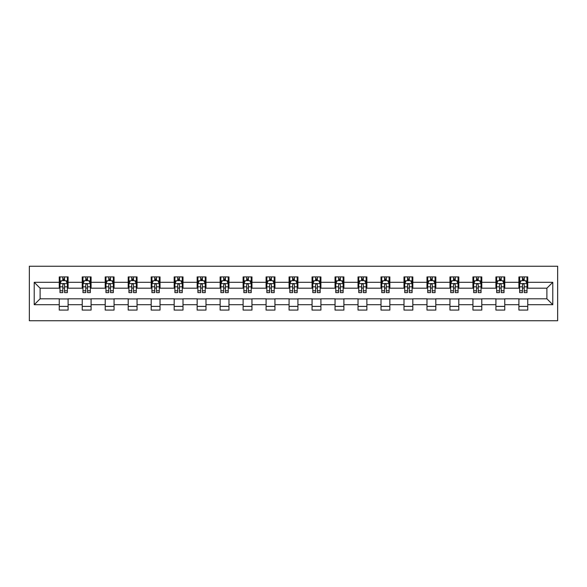 <?xml version="1.0" encoding="UTF-8"?>
<svg xmlns="http://www.w3.org/2000/svg" width="587" height="587" viewBox="0 0 587 587"><rect width="100%" height="100%" fill="white"/><g stroke="black" fill="none" stroke-linecap="round" stroke-linejoin="round"><path stroke-width="0.88" d="M29.35 320.751L557.65 320.751L557.65 266.249L29.35 266.249L29.35 320.751M527.742 282.303L527.742 276.925L518.901 276.925L518.901 282.303L504.761 282.303L504.761 276.925L495.92 276.925L495.92 282.303L481.78 282.303L481.78 276.925L472.939 276.925L472.939 282.303L458.799 282.303L458.799 276.925L449.958 276.925L449.958 282.303L435.811 282.303L435.811 276.925L426.976 276.925L426.976 282.303L412.83 282.303L412.83 276.925L403.995 276.925L403.995 282.303L389.849 282.303L389.849 276.925L381.007 276.925L381.007 282.303L366.868 282.303L366.868 276.925L358.026 276.925L358.026 282.303L343.887 282.303L343.887 276.925L335.045 276.925L335.045 282.303L320.906 282.303L320.906 276.925L312.064 276.925L312.064 282.303L297.917 282.303L297.917 276.925L289.083 276.925L289.083 282.303L274.936 282.303L274.936 276.925L266.094 276.925L266.094 282.303L251.955 282.303L251.955 276.925L243.113 276.925L243.113 282.303L228.974 282.303L228.974 276.925L220.132 276.925L220.132 282.303L205.993 282.303L205.993 276.925L197.151 276.925L197.151 282.303L183.005 282.303L183.005 276.925L174.17 276.925L174.17 282.303L160.024 282.303L160.024 276.925L151.189 276.925L151.189 282.303L137.042 282.303L137.042 276.925L128.201 276.925L128.201 282.303L114.061 282.303L114.061 276.925L105.22 276.925L105.22 282.303L91.08 282.303L91.08 276.925L82.239 276.925L82.239 282.303L68.099 282.303L68.099 276.925L59.258 276.925L59.258 282.303L34.215 282.303L34.215 304.697L40.107 298.805L59.258 298.805L59.258 310.075L68.099 310.075L68.099 298.805L82.239 298.805L82.239 310.075L91.08 310.075L91.08 298.805L105.22 298.805L105.22 310.075L114.061 310.075L114.061 298.805L128.201 298.805L128.201 310.075L137.042 310.075L137.042 298.805L151.189 298.805L151.189 310.075L160.024 310.075L160.024 298.805L174.17 298.805L174.17 310.075L183.005 310.075L183.005 298.805L197.151 298.805L197.151 310.075L205.993 310.075L205.993 298.805L220.132 298.805L220.132 310.075L228.974 310.075L228.974 298.805L243.113 298.805L243.113 310.075L251.955 310.075L251.955 298.805L266.094 298.805L266.094 310.075L274.936 310.075L274.936 298.805L289.083 298.805L289.083 310.075L297.917 310.075L297.917 298.805L312.064 298.805L312.064 310.075L320.906 310.075L320.906 298.805L335.045 298.805L335.045 310.075L343.887 310.075L343.887 298.805L358.026 298.805L358.026 310.075L366.868 310.075L366.868 298.805L381.007 298.805L381.007 310.075L389.849 310.075L389.849 298.805L403.995 298.805L403.995 310.075L412.83 310.075L412.83 298.805L426.976 298.805L426.976 310.075L435.811 310.075L435.811 298.805L449.958 298.805L449.958 310.075L458.799 310.075L458.799 298.805L472.939 298.805L472.939 310.075L481.78 310.075L481.78 298.805L495.92 298.805L495.92 310.075L504.761 310.075L504.761 298.805L518.901 298.805L518.901 310.075L527.742 310.075L527.742 298.805L546.893 298.805L546.893 288.195L527.742 288.195L527.742 282.303L552.785 282.303L552.785 304.697L527.742 304.697M518.901 304.697L504.761 304.697M495.92 304.697L481.78 304.697M472.939 304.697L458.799 304.697M449.958 304.697L435.811 304.697M426.976 304.697L412.83 304.697M403.995 304.697L389.849 304.697M381.007 304.697L366.868 304.697M358.026 304.697L343.887 304.697M335.045 304.697L320.906 304.697M312.064 304.697L297.917 304.697M289.083 304.697L274.936 304.697M266.094 304.697L251.955 304.697M243.113 304.697L228.974 304.697M220.132 304.697L205.993 304.697M197.151 304.697L183.005 304.697M174.17 304.697L160.024 304.697M151.189 304.697L137.042 304.697M128.201 304.697L114.061 304.697M105.22 304.697L91.08 304.697M82.239 304.697L68.099 304.697M59.258 304.697L34.215 304.697M518.901 282.303L518.901 288.195L504.761 288.195L504.761 282.303M495.92 282.303L495.92 288.195L481.78 288.195L481.78 282.303M472.939 282.303L472.939 288.195L458.799 288.195L458.799 282.303M449.958 282.303L449.958 288.195L435.811 288.195L435.811 282.303M426.976 282.303L426.976 288.195L412.83 288.195L412.83 282.303M403.995 282.303L403.995 288.195L389.849 288.195L389.849 282.303M381.007 282.303L381.007 288.195L366.868 288.195L366.868 282.303M358.026 282.303L358.026 288.195L343.887 288.195L343.887 282.303M335.045 282.303L335.045 288.195L320.906 288.195L320.906 282.303M312.064 282.303L312.064 288.195L297.917 288.195L297.917 282.303M289.083 282.303L289.083 288.195L274.936 288.195L274.936 282.303M266.094 282.303L266.094 288.195L251.955 288.195L251.955 282.303M243.113 282.303L243.113 288.195L228.974 288.195L228.974 282.303M220.132 282.303L220.132 288.195L205.993 288.195L205.993 282.303M197.151 282.303L197.151 288.195L183.005 288.195L183.005 282.303M174.17 282.303L174.17 288.195L160.024 288.195L160.024 282.303M151.189 282.303L151.189 288.195L137.042 288.195L137.042 282.303M128.201 282.303L128.201 288.195L114.061 288.195L114.061 282.303M105.22 282.303L105.22 288.195L91.08 288.195L91.08 282.303M82.239 282.303L82.239 288.195L68.099 288.195L68.099 282.303M59.258 282.303L59.258 288.195L40.107 288.195L34.215 282.303M40.107 288.195L40.107 298.805M552.785 304.697L546.893 298.805M546.893 288.195L552.785 282.303M59.258 280.608L59.991 280.608M62.794 280.608L64.563 280.608M67.358 280.608L68.099 280.608M59.258 288.048L59.991 288.048M62.794 288.048L64.563 288.048M67.358 288.048L68.099 288.048M59.258 298.952L68.099 298.952M59.258 306.392L68.099 306.392M82.239 298.952L91.08 298.952M82.239 306.392L91.08 306.392M82.239 280.608L82.972 280.608M85.775 280.608L87.544 280.608M90.339 280.608L91.08 280.608M82.239 288.048L82.972 288.048M85.775 288.048L87.544 288.048M90.339 288.048L91.08 288.048M105.22 298.952L114.061 298.952M105.22 306.392L114.061 306.392M105.22 280.608L105.961 280.608M108.756 280.608L110.525 280.608M113.328 280.608L114.061 280.608M105.22 288.048L105.961 288.048M108.756 288.048L110.525 288.048M113.328 288.048L114.061 288.048M128.201 298.952L137.042 298.952M128.201 306.392L137.042 306.392M128.201 280.608L128.942 280.608M131.737 280.608L133.506 280.608M136.309 280.608L137.042 280.608M128.201 288.048L128.942 288.048M131.737 288.048L133.506 288.048M136.309 288.048L137.042 288.048M151.189 298.952L160.024 298.952M151.189 306.392L160.024 306.392M151.189 280.608L151.923 280.608M154.719 280.608L156.487 280.608M159.29 280.608L160.024 280.608M151.189 288.048L151.923 288.048M154.719 288.048L156.487 288.048M159.29 288.048L160.024 288.048M174.17 298.952L183.005 298.952M174.17 306.392L183.005 306.392M174.17 280.608L174.904 280.608M177.707 280.608L179.475 280.608M182.271 280.608L183.005 280.608M174.17 288.048L174.904 288.048M177.707 288.048L179.475 288.048M182.271 288.048L183.005 288.048M197.151 298.952L205.993 298.952M197.151 306.392L205.993 306.392M197.151 280.608L197.885 280.608M200.688 280.608L202.456 280.608M205.252 280.608L205.993 280.608M197.151 288.048L197.885 288.048M200.688 288.048L202.456 288.048M205.252 288.048L205.993 288.048M220.132 298.952L228.974 298.952M220.132 306.392L228.974 306.392M220.132 280.608L220.873 280.608M223.669 280.608L225.437 280.608M228.233 280.608L228.974 280.608M220.132 288.048L220.873 288.048M223.669 288.048L225.437 288.048M228.233 288.048L228.974 288.048M243.113 298.952L251.955 298.952M243.113 306.392L251.955 306.392M243.113 280.608L243.854 280.608M246.65 280.608L248.418 280.608M251.221 280.608L251.955 280.608M243.113 288.048L243.854 288.048M246.65 288.048L248.418 288.048M251.221 288.048L251.955 288.048M266.094 298.952L274.936 298.952M266.094 306.392L274.936 306.392M266.094 280.608L266.836 280.608M269.631 280.608L271.399 280.608M274.202 280.608L274.936 280.608M266.094 288.048L266.836 288.048M269.631 288.048L271.399 288.048M274.202 288.048L274.936 288.048M289.083 298.952L297.917 298.952M289.083 306.392L297.917 306.392M289.083 280.608L289.817 280.608M292.62 280.608L294.38 280.608M297.183 280.608L297.917 280.608M289.083 288.048L289.817 288.048M292.62 288.048L294.38 288.048M297.183 288.048L297.917 288.048M312.064 298.952L320.906 298.952M312.064 306.392L320.906 306.392M312.064 280.608L312.798 280.608M315.601 280.608L317.369 280.608M320.164 280.608L320.906 280.608M312.064 288.048L312.798 288.048M315.601 288.048L317.369 288.048M320.164 288.048L320.906 288.048M335.045 298.952L343.887 298.952M335.045 306.392L343.887 306.392M335.045 280.608L335.779 280.608M338.582 280.608L340.35 280.608M343.146 280.608L343.887 280.608M335.045 288.048L335.779 288.048M338.582 288.048L340.35 288.048M343.146 288.048L343.887 288.048M358.026 298.952L366.868 298.952M358.026 306.392L366.868 306.392M358.026 280.608L358.767 280.608M361.563 280.608L363.331 280.608M366.127 280.608L366.868 280.608M358.026 288.048L358.767 288.048M361.563 288.048L363.331 288.048M366.127 288.048L366.868 288.048M381.007 298.952L389.849 298.952M381.007 306.392L389.849 306.392M381.007 280.608L381.748 280.608M384.544 280.608L386.312 280.608M389.115 280.608L389.849 280.608M381.007 288.048L381.748 288.048M384.544 288.048L386.312 288.048M389.115 288.048L389.849 288.048M403.995 298.952L412.83 298.952M403.995 306.392L412.83 306.392M403.995 280.608L404.729 280.608M407.525 280.608L409.293 280.608M412.096 280.608L412.83 280.608M403.995 288.048L404.729 288.048M407.525 288.048L409.293 288.048M412.096 288.048L412.83 288.048M426.976 298.952L435.811 298.952M426.976 306.392L435.811 306.392M426.976 280.608L427.71 280.608M430.513 280.608L432.281 280.608M435.077 280.608L435.811 280.608M426.976 288.048L427.71 288.048M430.513 288.048L432.281 288.048M435.077 288.048L435.811 288.048M449.958 298.952L458.799 298.952M449.958 306.392L458.799 306.392M449.958 280.608L450.691 280.608M453.494 280.608L455.263 280.608M458.058 280.608L458.799 280.608M449.958 288.048L450.691 288.048M453.494 288.048L455.263 288.048M458.058 288.048L458.799 288.048M472.939 298.952L481.78 298.952M472.939 306.392L481.78 306.392M472.939 280.608L473.672 280.608M476.475 280.608L478.244 280.608M481.039 280.608L481.78 280.608M472.939 288.048L473.672 288.048M476.475 288.048L478.244 288.048M481.039 288.048L481.78 288.048M495.92 298.952L504.761 298.952M495.92 306.392L504.761 306.392M495.92 280.608L496.661 280.608M499.456 280.608L501.225 280.608M504.028 280.608L504.761 280.608M495.92 288.048L496.661 288.048M499.456 288.048L501.225 288.048M504.028 288.048L504.761 288.048M518.901 298.952L527.742 298.952M518.901 306.392L527.742 306.392M518.901 280.608L519.642 280.608M522.437 280.608L524.206 280.608M527.009 280.608L527.742 280.608M518.901 288.048L519.642 288.048M522.437 288.048L524.206 288.048M527.009 288.048L527.742 288.048M64.563 278.84L62.794 278.84M67.358 290.77L64.563 290.77L64.563 292.62L67.358 292.62L67.358 283.631L65.883 280.681L61.466 280.681L59.991 283.631L59.991 292.62L62.794 292.62L62.794 290.77L59.991 290.77M59.991 283.631L59.991 276.925M67.358 283.631L67.358 276.925M62.794 280.681L62.794 276.925M64.563 276.925L64.563 280.681M64.563 290.77L64.563 284.732C63.968 283.602 63.381 283.602 62.794 284.732L62.794 290.77M87.544 278.84L85.775 278.84M90.339 290.77L87.544 290.77L87.544 292.62L90.339 292.62L90.339 283.631L88.872 280.681L84.447 280.681L82.972 283.631L82.972 292.62L85.775 292.62L85.775 290.77L82.972 290.77M82.972 283.631L82.972 276.925M90.339 283.631L90.339 276.925M85.775 280.681L85.775 276.925M87.544 276.925L87.544 280.681M87.544 290.77L87.544 284.732C86.957 283.602 86.362 283.602 85.775 284.732L85.775 290.77M110.525 278.84L108.756 278.84M113.328 290.77L110.525 290.77L110.525 292.62L113.328 292.62L113.328 283.631L111.853 280.681L107.428 280.681L105.961 283.631L105.961 292.62L108.756 292.62L108.756 290.77L105.961 290.77M105.961 283.631L105.961 276.925M113.328 283.631L113.328 276.925M108.756 280.681L108.756 276.925M110.525 276.925L110.525 280.681M110.525 290.77L110.525 284.732C109.938 283.602 109.351 283.602 108.756 284.732L108.756 290.77M133.506 278.84L131.737 278.84M136.309 290.77L133.506 290.77L133.506 292.62L136.309 292.62L136.309 283.631L134.834 280.681L130.417 280.681L128.942 283.631L128.942 292.62L131.737 292.62L131.737 290.77L128.942 290.77M128.942 283.631L128.942 276.925M136.309 283.631L136.309 276.925M131.737 280.681L131.737 276.925M133.506 276.925L133.506 280.681M133.506 290.77L133.506 284.732C132.919 283.602 132.332 283.602 131.737 284.732L131.737 290.77M156.487 278.84L154.719 278.84M159.29 290.77L156.487 290.77L156.487 292.62L159.29 292.62L159.29 283.631L157.815 280.681L153.398 280.681L151.923 283.631L151.923 292.62L154.719 292.62L154.719 290.77L151.923 290.77M151.923 283.631L151.923 276.925M159.29 283.631L159.29 276.925M154.719 280.681L154.719 276.925M156.487 276.925L156.487 280.681M156.487 290.77L156.487 284.732C155.9 283.602 155.313 283.602 154.719 284.732L154.719 290.77M179.475 278.84L177.707 278.84M182.271 290.77L179.475 290.77L179.475 292.62L182.271 292.62L182.271 283.631L180.796 280.681L176.379 280.681L174.904 283.631L174.904 292.62L177.707 292.62L177.707 290.77L174.904 290.77M174.904 283.631L174.904 276.925M182.271 283.631L182.271 276.925M177.707 280.681L177.707 276.925M179.475 276.925L179.475 280.681M179.475 290.77L179.475 284.732C178.881 283.602 178.294 283.602 177.707 284.732L177.707 290.77M202.456 278.84L200.688 278.84M205.252 290.77L202.456 290.77L202.456 292.62L205.252 292.62L205.252 283.631L203.777 280.681L199.36 280.681L197.885 283.631L197.885 292.62L200.688 292.62L200.688 290.77L197.885 290.77M197.885 283.631L197.885 276.925M205.252 283.631L205.252 276.925M200.688 280.681L200.688 276.925M202.456 276.925L202.456 280.681M202.456 290.77L202.456 284.732C201.869 283.602 201.275 283.602 200.688 284.732L200.688 290.77M225.437 278.84L223.669 278.84M228.233 290.77L225.437 290.77L225.437 292.62L228.233 292.62L228.233 283.631L226.765 280.681L222.341 280.681L220.873 283.631L220.873 292.62L223.669 292.62L223.669 290.77L220.873 290.77M220.873 283.631L220.873 276.925M228.233 283.631L228.233 276.925M223.669 280.681L223.669 276.925M225.437 276.925L225.437 280.681M225.437 290.77L225.437 284.732C224.85 283.602 224.256 283.602 223.669 284.732L223.669 290.77M248.418 278.84L246.65 278.84M251.221 290.77L248.418 290.77L248.418 292.62L251.221 292.62L251.221 283.631L249.746 280.681L245.322 280.681L243.854 283.631L243.854 292.62L246.65 292.62L246.65 290.77L243.854 290.77M243.854 283.631L243.854 276.925M251.221 283.631L251.221 276.925M246.65 280.681L246.65 276.925M248.418 276.925L248.418 280.681M248.418 290.77L248.418 284.732C247.831 283.602 247.244 283.602 246.65 284.732L246.65 290.77M271.399 278.84L269.631 278.84M274.202 290.77L271.399 290.77L271.399 292.62L274.202 292.62L274.202 283.631L272.728 280.681L268.31 280.681L266.836 283.631L266.836 292.62L269.631 292.62L269.631 290.77L266.836 290.77M266.836 283.631L266.836 276.925M274.202 283.631L274.202 276.925M269.631 280.681L269.631 276.925M271.399 276.925L271.399 280.681M271.399 290.77L271.399 284.732C270.812 283.602 270.225 283.602 269.631 284.732L269.631 290.77M294.38 278.84L292.62 278.84M297.183 290.77L294.38 290.77L294.38 292.62L297.183 292.62L297.183 283.631L295.709 280.681L291.291 280.681L289.817 283.631L289.817 292.62L292.62 292.62L292.62 290.77L289.817 290.77M289.817 283.631L289.817 276.925M297.183 283.631L297.183 276.925M292.62 280.681L292.62 276.925M294.38 276.925L294.38 280.681M294.38 290.77L294.38 284.732C293.793 283.602 293.207 283.602 292.62 284.732L292.62 290.77M317.369 278.84L315.601 278.84M320.164 290.77L317.369 290.77L317.369 292.62L320.164 292.62L320.164 283.631L318.69 280.681L314.272 280.681L312.798 283.631L312.798 292.62L315.601 292.62L315.601 290.77L312.798 290.77M312.798 283.631L312.798 276.925M320.164 283.631L320.164 276.925M315.601 280.681L315.601 276.925M317.369 276.925L317.369 280.681M317.369 290.77L317.369 284.732C316.775 283.602 316.188 283.602 315.601 284.732L315.601 290.77M340.35 278.84L338.582 278.84M343.146 290.77L340.35 290.77L340.35 292.62L343.146 292.62L343.146 283.631L341.678 280.681L337.254 280.681L335.779 283.631L335.779 292.62L338.582 292.62L338.582 290.77L335.779 290.77M335.779 283.631L335.779 276.925M343.146 283.631L343.146 276.925M338.582 280.681L338.582 276.925M340.35 276.925L340.35 280.681M340.35 290.77L340.35 284.732C339.763 283.602 339.169 283.602 338.582 284.732L338.582 290.77M363.331 278.84L361.563 278.84M366.127 290.77L363.331 290.77L363.331 292.62L366.127 292.62L366.127 283.631L364.659 280.681L360.235 280.681L358.767 283.631L358.767 292.62L361.563 292.62L361.563 290.77L358.767 290.77M358.767 283.631L358.767 276.925M366.127 283.631L366.127 276.925M361.563 280.681L361.563 276.925M363.331 276.925L363.331 280.681M363.331 290.77L363.331 284.732C362.744 283.602 362.15 283.602 361.563 284.732L361.563 290.77M386.312 278.84L384.544 278.84M389.115 290.77L386.312 290.77L386.312 292.62L389.115 292.62L389.115 283.631L387.64 280.681L383.223 280.681L381.748 283.631L381.748 292.62L384.544 292.62L384.544 290.77L381.748 290.77M381.748 283.631L381.748 276.925M389.115 283.631L389.115 276.925M384.544 280.681L384.544 276.925M386.312 276.925L386.312 280.681M386.312 290.77L386.312 284.732C385.725 283.602 385.138 283.602 384.544 284.732L384.544 290.77M409.293 278.84L407.525 278.84M412.096 290.77L409.293 290.77L409.293 292.62L412.096 292.62L412.096 283.631L410.621 280.681L406.204 280.681L404.729 283.631L404.729 292.62L407.525 292.62L407.525 290.77L404.729 290.77M404.729 283.631L404.729 276.925M412.096 283.631L412.096 276.925M407.525 280.681L407.525 276.925M409.293 276.925L409.293 280.681M409.293 290.77L409.293 284.732C408.706 283.602 408.119 283.602 407.525 284.732L407.525 290.77M432.281 278.84L430.513 278.84M435.077 290.77L432.281 290.77L432.281 292.62L435.077 292.62L435.077 283.631L433.602 280.681L429.185 280.681L427.71 283.631L427.71 292.62L430.513 292.62L430.513 290.77L427.71 290.77M427.71 283.631L427.71 276.925M435.077 283.631L435.077 276.925M430.513 280.681L430.513 276.925M432.281 276.925L432.281 280.681M432.281 290.77L432.281 284.732C431.687 283.602 431.1 283.602 430.513 284.732L430.513 290.77M455.263 278.84L453.494 278.84M458.058 290.77L455.263 290.77L455.263 292.62L458.058 292.62L458.058 283.631L456.583 280.681L452.166 280.681L450.691 283.631L450.691 292.62L453.494 292.62L453.494 290.77L450.691 290.77M450.691 283.631L450.691 276.925M458.058 283.631L458.058 276.925M453.494 280.681L453.494 276.925M455.263 276.925L455.263 280.681M455.263 290.77L455.263 284.732C454.676 283.602 454.081 283.602 453.494 284.732L453.494 290.77M478.244 278.84L476.475 278.84M481.039 290.77L478.244 290.77L478.244 292.62L481.039 292.62L481.039 283.631L479.572 280.681L475.147 280.681L473.672 283.631L473.672 292.62L476.475 292.62L476.475 290.77L473.672 290.77M473.672 283.631L473.672 276.925M481.039 283.631L481.039 276.925M476.475 280.681L476.475 276.925M478.244 276.925L478.244 280.681M478.244 290.77L478.244 284.732C477.657 283.602 477.062 283.602 476.475 284.732L476.475 290.77M501.225 278.84L499.456 278.84M504.028 290.77L501.225 290.77L501.225 292.62L504.028 292.62L504.028 283.631L502.553 280.681L498.128 280.681L496.661 283.631L496.661 292.62L499.456 292.62L499.456 290.77L496.661 290.77M496.661 283.631L496.661 276.925M504.028 283.631L504.028 276.925M499.456 280.681L499.456 276.925M501.225 276.925L501.225 280.681M501.225 290.77L501.225 284.732C500.638 283.602 500.051 283.602 499.456 284.732L499.456 290.77M524.206 278.84L522.437 278.84M527.009 290.77L524.206 290.77L524.206 292.62L527.009 292.62L527.009 283.631L525.534 280.681L521.117 280.681L519.642 283.631L519.642 292.62L522.437 292.62L522.437 290.77L519.642 290.77M519.642 283.631L519.642 276.925M527.009 283.631L527.009 276.925M522.437 280.681L522.437 276.925M524.206 276.925L524.206 280.681M524.206 290.77L524.206 284.732C523.619 283.602 523.032 283.602 522.437 284.732L522.437 290.77M67.322 283.558L60.028 283.558M59.991 280.857L61.378 280.857M65.971 280.857L67.358 280.857M62.794 286.823L59.991 286.823M67.358 286.823L64.563 286.823M64.563 279.779L62.794 279.779M90.303 283.558L83.009 283.558M82.972 280.857L84.359 280.857M88.96 280.857L90.339 280.857M85.775 286.823L82.972 286.823M90.339 286.823L87.544 286.823M87.544 279.779L85.775 279.779M113.284 283.558L105.998 283.558M105.961 280.857L107.34 280.857M111.941 280.857L113.328 280.857M108.756 286.823L105.961 286.823M113.328 286.823L110.525 286.823M110.525 279.779L108.756 279.779M136.272 283.558L128.979 283.558M128.942 280.857L130.329 280.857M134.922 280.857L136.309 280.857M131.737 286.823L128.942 286.823M136.309 286.823L133.506 286.823M133.506 279.779L131.737 279.779M159.253 283.558L151.96 283.558M151.923 280.857L153.31 280.857M157.903 280.857L159.29 280.857M154.719 286.823L151.923 286.823M159.29 286.823L156.487 286.823M156.487 279.779L154.719 279.779M182.234 283.558L174.941 283.558M174.904 280.857L176.291 280.857M180.884 280.857L182.271 280.857M177.707 286.823L174.904 286.823M182.271 286.823L179.475 286.823M179.475 279.779L177.707 279.779M205.215 283.558L197.922 283.558M197.885 280.857L199.272 280.857M203.865 280.857L205.252 280.857M200.688 286.823L197.885 286.823M205.252 286.823L202.456 286.823M202.456 279.779L200.688 279.779M228.196 283.558L220.91 283.558M220.873 280.857L222.253 280.857M226.853 280.857L228.233 280.857M223.669 286.823L220.873 286.823M228.233 286.823L225.437 286.823M225.437 279.779L223.669 279.779M251.185 283.558L243.891 283.558M243.854 280.857L245.234 280.857M249.835 280.857L251.221 280.857M246.65 286.823L243.854 286.823M251.221 286.823L248.418 286.823M248.418 279.779L246.65 279.779M274.166 283.558L266.872 283.558M266.836 280.857L268.222 280.857M272.816 280.857L274.202 280.857M269.631 286.823L266.836 286.823M274.202 286.823L271.399 286.823M271.399 279.779L269.631 279.779M297.147 283.558L289.853 283.558M289.817 280.857L291.203 280.857M295.797 280.857L297.183 280.857M292.62 286.823L289.817 286.823M297.183 286.823L294.38 286.823M294.38 279.779L292.62 279.779M320.128 283.558L312.834 283.558M312.798 280.857L314.184 280.857M318.778 280.857L320.164 280.857M315.601 286.823L312.798 286.823M320.164 286.823L317.369 286.823M317.369 279.779L315.601 279.779M343.109 283.558L335.815 283.558M335.779 280.857L337.165 280.857M341.766 280.857L343.146 280.857M338.582 286.823L335.779 286.823M343.146 286.823L340.35 286.823M340.35 279.779L338.582 279.779M366.09 283.558L358.804 283.558M358.767 280.857L360.147 280.857M364.747 280.857L366.127 280.857M361.563 286.823L358.767 286.823M366.127 286.823L363.331 286.823M363.331 279.779L361.563 279.779M389.078 283.558L381.785 283.558M381.748 280.857L383.135 280.857M387.728 280.857L389.115 280.857M384.544 286.823L381.748 286.823M389.115 286.823L386.312 286.823M386.312 279.779L384.544 279.779M412.059 283.558L404.766 283.558M404.729 280.857L406.116 280.857M410.709 280.857L412.096 280.857M407.525 286.823L404.729 286.823M412.096 286.823L409.293 286.823M409.293 279.779L407.525 279.779M435.04 283.558L427.747 283.558M427.71 280.857L429.097 280.857M433.69 280.857L435.077 280.857M430.513 286.823L427.71 286.823M435.077 286.823L432.281 286.823M432.281 279.779L430.513 279.779M458.021 283.558L450.728 283.558M450.691 280.857L452.078 280.857M456.671 280.857L458.058 280.857M453.494 286.823L450.691 286.823M458.058 286.823L455.263 286.823M455.263 279.779L453.494 279.779M481.002 283.558L473.716 283.558M473.672 280.857L475.059 280.857M479.66 280.857L481.039 280.857M476.475 286.823L473.672 286.823M481.039 286.823L478.244 286.823M478.244 279.779L476.475 279.779M503.991 283.558L496.697 283.558M496.661 280.857L498.04 280.857M502.641 280.857L504.028 280.857M499.456 286.823L496.661 286.823M504.028 286.823L501.225 286.823M501.225 279.779L499.456 279.779M526.972 283.558L519.678 283.558M519.642 280.857L521.029 280.857M525.622 280.857L527.009 280.857M522.437 286.823L519.642 286.823M527.009 286.823L524.206 286.823M524.206 279.779L522.437 279.779"/></g></svg>

